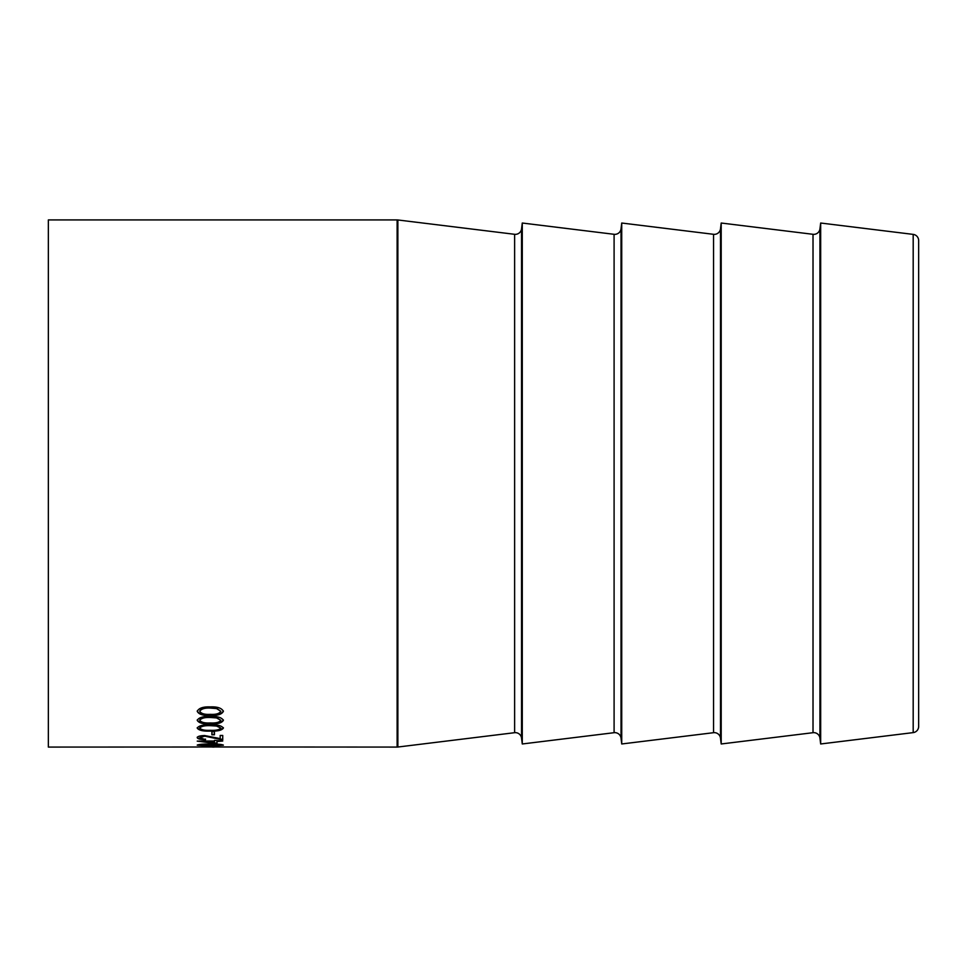 <?xml version="1.0" encoding="UTF-8"?>
<svg xmlns="http://www.w3.org/2000/svg" width="967" height="967" viewBox="0 0 967 967"><rect width="100%" height="100%" fill="white"/><g stroke="black" fill="none" stroke-linecap="round" stroke-linejoin="round"><path stroke-width="1.45" d="M813.017 732.696L813.017 234.304A6.213 6.213 0 0 0 819.943 228.889L819.943 738.111A6.213 6.213 0 0 0 813.017 732.696L721.201 743.974L720.488 738.111A6.213 6.213 0 0 0 713.549 732.696L621.733 743.974L621.019 738.111A6.213 6.213 0 0 0 614.093 732.696L522.277 743.974L521.551 738.111A6.213 6.213 0 0 0 514.625 732.696L397.872 747.032A6.213 6.213 0 0 1 397.123 747.08L397.123 219.92A6.213 6.213 0 0 1 397.872 219.968L397.872 747.032M813.017 234.304L721.201 223.026L720.488 228.889A6.213 6.213 0 0 1 713.549 234.304L621.733 223.026L621.733 743.974M621.733 223.026L621.019 228.889A6.213 6.213 0 0 1 614.093 234.304L522.277 223.026L522.277 743.974M522.277 223.026L521.551 228.889A6.213 6.213 0 0 1 514.625 234.304L397.872 219.968M820.669 743.974L913.186 732.611A6.213 6.213 0 0 0 918.65 726.435L918.65 240.565A6.213 6.213 0 0 0 913.186 234.389L820.669 223.026L820.669 743.974L819.943 738.111M197.232 711.337C198.815 708.098 203.179 706.623 210.31 706.901C217.418 706.611 221.769 708.086 223.377 711.337C221.794 714.42 217.442 715.773 210.31 715.399C203.191 715.785 198.839 714.42 197.232 711.337M211.894 746.198L214.444 746.198M197.232 745.17C198.815 744.336 203.179 743.949 210.31 743.998C217.418 743.949 221.769 744.336 223.377 745.17L210.31 746.041L197.232 745.17M214.444 741.496L214.444 740.396L222.736 741.024L216.995 741.496L216.995 743.647L197.232 741.121L214.444 741.024L203.65 741.048L214.444 742.91L214.444 741.496L203.65 741.496M205.524 739.67C200.459 739.598 197.703 738.921 197.232 737.64C197.57 736.383 200.036 735.682 204.617 735.536L220.186 738.607L220.186 735.452L222.736 735.452L222.736 739.888L204.823 736.189L199.782 737.664L205.524 739.67M211.894 731.729L214.444 731.729L214.444 734.787L211.894 734.787L211.894 731.729L211.894 734.352L214.444 734.352L214.444 731.729M197.232 728.115C198.815 725.685 203.179 724.585 210.31 724.779C217.418 724.573 221.769 725.685 223.377 728.115C221.794 730.375 217.442 731.366 210.31 731.088C203.191 731.366 198.839 730.375 197.232 728.115M197.232 720.342C198.815 717.514 203.179 716.209 210.31 716.45C217.418 716.209 221.769 717.502 223.377 720.342C221.794 723.026 217.442 724.198 210.31 723.872C203.191 724.21 198.839 723.026 197.232 720.342M397.123 219.92L48.35 219.92L48.35 747.08L197.872 747.02M197.872 746.959L397.123 747.08M721.201 223.026L721.201 743.974M819.943 228.889L820.669 223.026M214.033 747.08L212.414 747.068M223.377 710.95C221.769 714.021 217.418 715.375 210.31 715.012C203.191 715.387 198.839 714.033 197.232 710.95M220.827 711.301L216.548 708.182L210.298 707.699C204.762 707.433 201.245 708.497 199.782 710.914L199.782 711.301C201.221 713.67 204.726 714.673 210.298 714.335C215.883 714.673 219.388 713.67 220.827 711.301L216.548 708.569L210.298 708.074C204.75 707.808 201.245 708.884 199.782 711.301M223.147 744.941L220.524 745.352M200.072 745.352L197.461 744.941M200.931 744.312L199.782 745.158L210.298 745.823L220.827 745.158L210.298 744.324L199.782 745.158M220.827 745.158L219.702 744.312M222.736 741.024L216.995 741.496M216.995 743.212L199.625 741.024M205.524 739.139L205.524 739.235C200.459 739.163 197.703 738.486 197.232 737.205M220.186 735.452L220.186 738.172M222.736 735.452L222.736 739.453L204.823 735.754L199.782 737.664M223.377 727.692C221.769 729.952 217.418 730.943 210.31 730.665C203.191 730.943 198.839 729.952 197.232 727.692M220.827 728.078L216.548 725.637L210.298 725.262C204.762 725.069 201.245 725.866 199.782 727.668L199.782 728.078C201.221 729.819 204.726 730.568 210.298 730.315C215.883 730.568 219.388 729.819 220.827 728.078L216.548 726.048L210.298 725.673C204.75 725.48 201.245 726.277 199.782 728.078M223.377 719.944C221.769 722.615 217.418 723.787 210.31 723.473C203.191 723.799 198.839 722.627 197.232 719.944M220.827 720.318L216.548 717.526L210.298 717.091C204.762 716.861 201.245 717.804 199.782 719.907L199.782 720.318C201.221 722.373 204.726 723.256 210.298 722.953C215.883 723.256 219.388 722.373 220.827 720.318L216.548 717.925L210.298 717.49C204.75 717.26 201.245 718.203 199.782 720.318M720.488 228.889L720.488 738.111M621.019 228.889L621.019 738.111M521.551 228.889L521.551 738.111M913.186 732.611L913.186 234.389M514.625 732.696L514.625 234.304M614.093 732.696L614.093 234.304M713.549 732.696L713.549 234.304"/></g></svg>

